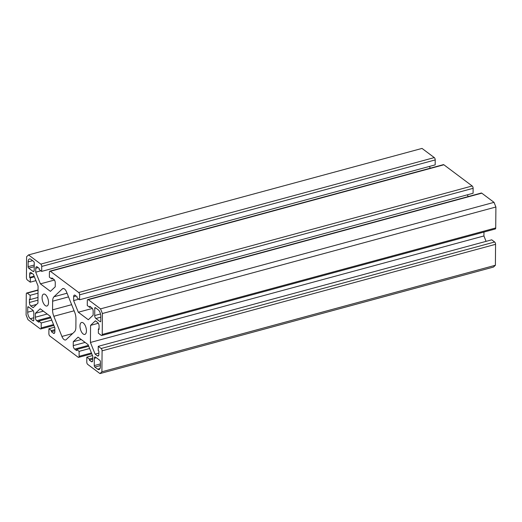 <?xml version="1.0" encoding="UTF-8"?>
<svg xmlns="http://www.w3.org/2000/svg" width="522" height="522" viewBox="0 0 522 522"><rect width="100%" height="100%" fill="white"/><g stroke="black" fill="none" stroke-linecap="round" stroke-linejoin="round"><path stroke-width="0.78" d="M86.43 330.863A6.179 2.891 -105.1 0 0 84.838 324.847A6.179 2.891 -105.1 0 0 81.589 322.479A6.179 2.891 -105.1 0 0 79.977 326.028A6.179 2.891 -105.1 0 0 81.569 332.044A6.179 2.891 -105.1 0 0 84.818 334.413A6.179 2.891 -105.1 0 0 86.43 330.863M48.526 302.473A6.179 2.891 -105.1 0 0 46.934 296.457A6.179 2.891 -105.1 0 0 43.691 294.088A6.179 2.891 -105.1 0 0 42.08 297.644A6.179 2.891 -105.1 0 0 43.672 303.66A6.179 2.891 -105.1 0 0 46.921 306.022A6.179 2.891 -105.1 0 0 48.526 302.473M62.333 288.875L54.001 296.75A8.626 4.039 -105.1 0 0 52.637 301.194L52.559 309.853A8.626 4.039 -105.1 0 0 53.831 316.28L61.916 336.449A5.768 2.695 -105.1 0 0 65.583 339.972A5.768 2.695 -105.1 0 0 66.17 339.633L74.502 331.764A8.626 4.039 -105.1 0 0 75.873 327.314L75.944 318.655A8.626 4.039 -105.1 0 0 74.679 312.234L66.588 292.066A5.768 2.695 -105.1 0 0 62.921 288.535A5.768 2.695 -105.1 0 0 62.333 288.875L63.606 288.535M32.958 271.368A2.303 1.077 -105.1 0 0 33.584 271.538A2.303 1.077 -105.1 0 0 34.184 270.213L34.243 262.912A1.142 0.535 -105.1 0 0 33.656 261.45L30.837 259.33A5.083 2.382 -105.1 0 0 29.467 258.958A5.083 2.382 -105.1 0 0 28.142 261.874L28.097 266.696A1.142 0.535 -105.1 0 0 28.69 268.164L32.958 271.368L34.028 271.075M97.673 369.171A5.083 2.382 -105.1 0 0 99.043 369.55A5.083 2.382 -105.1 0 0 100.368 366.627L100.407 361.805A1.142 0.535 -105.1 0 0 99.819 360.337L95.546 357.139A2.303 1.077 -105.1 0 0 94.926 356.97A2.303 1.077 -105.1 0 0 94.325 358.294L94.26 365.589A1.142 0.535 -105.1 0 0 94.847 367.057L97.673 369.171L100.028 368.532M27.744 307.38L27.705 312.202A5.083 2.382 -105.1 0 0 30.315 318.72L33.14 320.834A1.142 0.535 -105.1 0 0 33.447 320.919A1.142 0.535 -105.1 0 0 33.747 320.26L33.806 312.965A2.303 1.077 -105.1 0 0 32.625 310.009L28.351 306.805A1.142 0.535 -105.1 0 0 28.044 306.721A1.142 0.535 -105.1 0 0 27.744 307.38L28.749 307.106M94.763 308.241L94.697 315.542A2.303 1.077 -105.1 0 0 95.885 318.498L100.159 321.696A1.142 0.535 -105.1 0 0 100.465 321.78A1.142 0.535 -105.1 0 0 100.759 321.128L100.805 316.306A5.083 2.382 -105.1 0 0 98.188 309.787L95.369 307.673A1.142 0.535 -105.1 0 0 95.056 307.588A1.142 0.535 -105.1 0 0 94.763 308.241L95.767 307.973M52.976 278.715L51.874 279.016L51.88 277.9L53.864 279.387A2.721 1.272 74.9 0 1 55.267 282.878L55.234 286.8L50.419 291.348L40.409 283.851L35.731 272.197L35.77 268.275A2.721 1.272 -105.1 0 1 36.475 266.709A2.721 1.272 -105.1 0 1 37.212 266.912L39.196 268.399L39.183 269.515L41.682 271.381L41.727 266.429L435.217 159.928A1.814 0.848 -105.1 0 0 434.284 157.598L40.794 264.106A1.814 0.848 74.9 0 1 41.727 266.429M34.38 276.804L30.296 277.913L30.256 282.174L27.359 280.001A1.814 0.848 74.9 0 1 26.426 277.678L26.609 256.739L28.534 254.919L40.794 264.106M30.296 277.913L29.643 277.423L29.669 274.03A2.721 1.272 74.9 0 1 30.38 272.464A2.721 1.272 74.9 0 1 31.111 272.667L33.408 274.389L38.08 286.043L37.936 303.145L33.121 307.693L30.824 305.97A2.721 1.272 -105.1 0 1 29.421 302.479L29.454 299.093L30.106 299.582L30.146 295.315L27.242 293.142L38.047 290.219M53.531 324.58L41.186 327.92A1.814 0.848 74.9 0 1 40.716 328.964A1.814 0.848 74.9 0 1 40.227 328.827L27.966 319.647L26.1 314.988L26.283 294.049A1.814 0.848 74.9 0 1 26.752 293.005A1.814 0.848 74.9 0 1 27.242 293.142M41.186 327.92L41.231 322.968L38.732 321.102L38.726 322.218L36.742 320.73A2.721 1.272 74.9 0 1 35.339 317.239L35.372 313.317L40.187 308.77L50.203 316.267L54.875 327.92L54.843 331.842A2.721 1.272 -105.1 0 1 54.131 333.408A2.721 1.272 -105.1 0 1 53.394 333.206L51.41 331.718L51.424 330.602L48.924 328.729L48.885 333.682A1.814 0.848 74.9 0 0 49.818 336.011L78.124 357.218A1.814 0.848 -105.1 0 0 78.613 357.355A1.814 0.848 -105.1 0 0 79.09 356.311L91.435 352.97M88.727 346.216L76.636 349.486L79.129 351.358L79.09 356.311M76.636 349.486L76.623 350.601L74.639 349.114A2.721 1.272 74.9 0 1 73.237 345.623L73.276 341.701L78.091 337.153L88.101 344.657L92.772 356.311L92.74 360.232A2.721 1.272 -105.1 0 1 92.029 361.798A2.721 1.272 -105.1 0 1 91.298 361.596L89.314 360.108L89.321 358.992L86.822 357.12L86.782 362.072A1.814 0.848 -105.1 0 0 87.716 364.402L99.976 373.582L493.466 267.081L495.391 265.261L495.574 244.322L102.084 350.83L101.901 371.768L99.976 373.582M102.084 350.83A1.814 0.848 -105.1 0 0 101.151 348.5L494.641 241.999A1.814 0.848 74.9 0 1 495.574 244.322M99.063 328.743L98.404 328.925L99.056 329.415L99.082 326.022A2.721 1.272 -105.1 0 0 97.686 322.531L95.389 320.815L90.574 325.363L90.423 342.458L95.095 354.112L97.392 355.834A2.721 1.272 74.9 0 0 98.123 356.037A2.721 1.272 74.9 0 0 98.834 354.471L98.867 351.084L98.214 350.595L98.247 346.327L101.151 348.5M98.404 328.925L98.364 333.186L101.261 335.359A1.814 0.848 -105.1 0 0 101.751 335.496A1.814 0.848 -105.1 0 0 102.227 334.452L495.717 227.951A1.814 0.848 74.9 0 1 495.248 228.995L101.751 335.496M88.277 299.674A1.814 0.848 -105.1 0 0 87.794 299.537L481.284 193.036A1.814 0.848 74.9 0 1 481.773 193.173L88.277 299.674L100.537 308.861L102.41 313.513L102.227 334.452M87.794 299.537A1.814 0.848 -105.1 0 0 87.318 300.581L87.272 305.533L89.771 307.406L89.784 306.29L91.768 307.778A2.721 1.272 74.9 0 1 93.164 311.269L93.131 315.19L88.316 319.738L78.307 312.234L73.635 300.581L73.667 296.659A2.721 1.272 -105.1 0 1 74.378 295.093A2.721 1.272 -105.1 0 1 75.109 295.295L77.093 296.783L77.086 297.899L79.579 299.772L79.625 294.819A1.814 0.848 -105.1 0 0 78.691 292.49L472.182 185.989A1.814 0.848 74.9 0 1 473.115 188.318L473.076 193.27L79.579 299.772M51.874 279.016L49.375 277.143L49.42 272.197A1.814 0.848 74.9 0 1 49.89 271.153A1.814 0.848 74.9 0 1 50.38 271.283L78.691 292.49M41.682 271.381L435.178 164.88L435.217 159.928M430.232 168.208L429.515 166.414M50.38 271.283L443.876 164.782A1.814 0.848 -105.1 0 0 443.387 164.645L49.89 271.153M443.876 164.782L472.182 185.989M467.412 194.797L468.136 196.592M481.773 193.173L494.034 202.353L495.9 207.012L495.717 227.951M483.953 232.049L483.92 235.957L486.08 241.36M98.247 346.327L491.744 239.826L494.641 241.999M28.534 254.919L422.024 148.418L434.284 157.598M101.901 371.768L495.391 265.261M100.537 308.861L494.034 202.353M102.41 313.513L495.9 207.012M92.746 359.175L89.314 360.108M92.759 358.059L89.321 358.992M92.485 355.586L86.822 357.12M89.647 348.513L79.129 351.358M81.269 339.541L73.276 341.701M90.874 307.106L89.771 307.406M92.355 308.437L78.307 312.234M78.796 299.184L73.635 300.581M98.847 353.1L95.095 354.112M483.92 235.957L90.423 342.458M98.319 323.268L90.574 325.363M38.021 293.181L30.146 295.315M37.982 297.449L30.106 299.582M34.139 276.203L29.643 277.423M35.92 280.64L30.256 282.174M40.899 270.794L35.731 272.197M54.451 280.046L40.409 283.851M54.588 327.203L48.924 328.729M54.856 329.676L51.424 330.602M54.849 330.791L51.41 331.718M43.372 311.151L35.372 313.317M50.823 317.826L38.732 321.102M51.75 320.123L41.231 322.968M100.159 321.696L100.687 321.552M95.885 318.498L100.798 317.167M94.697 315.542L100.518 313.963M33.14 320.834L33.669 320.691M30.315 318.72L33.767 317.787M27.705 312.202L33.212 310.707M94.847 367.057L100.374 365.563M94.26 365.589L100.387 363.932M94.325 358.294L96.355 357.746M28.69 268.164L34.211 266.67M28.097 266.696L34.23 265.039M28.142 261.874L32.612 260.667M61.916 336.449L72.61 333.551M53.831 316.28L74.098 310.792M52.559 309.853L71.651 304.685M52.637 301.194L68.526 296.894M54.001 296.75L67.051 293.214M92.557 361.25L91.298 361.596M88.394 345.394L74.639 349.114M85.106 342.412L73.237 345.623M76.062 296.013L73.667 296.659M473.115 188.318L79.625 294.819M98.658 355.495L97.392 355.834M37.962 300.17L29.421 302.479M36.592 304.411L30.824 305.97M32.07 273.384L29.669 274.03M38.165 267.623L35.77 268.275M54.66 332.866L53.394 333.206M47.208 314.022L35.339 317.239M50.497 317.004L36.742 320.73M91.768 353.792L78.613 357.355M38.047 289.951L26.752 293.005M53.864 325.408L40.716 328.964"/></g></svg>
